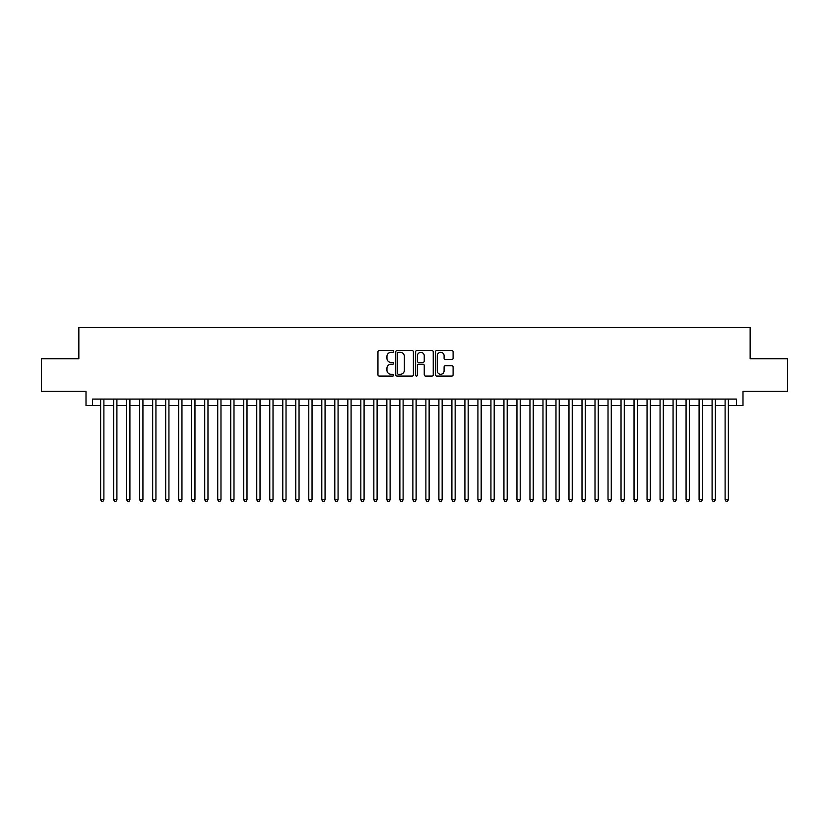 <?xml version="1.0" encoding="UTF-8"?>
<svg xmlns="http://www.w3.org/2000/svg" width="829" height="829" viewBox="0 0 829 829"><rect width="100%" height="100%" fill="white"/><g stroke="black" fill="none" stroke-linecap="round" stroke-linejoin="round"><path stroke-width="1.24" d="M393.682 351.434A0.891 0.891 0 0 0 392.791 350.543L379.226 350.543A1.275 1.275 0 0 0 377.951 351.817L377.951 374.801A1.275 1.275 0 0 0 379.226 376.076L392.791 376.076A0.891 0.891 0 0 0 393.682 375.185A0.891 0.891 0 0 0 392.791 374.293L391.039 374.293A4.083 4.083 0 0 1 386.946 370.2L386.946 368.283A4.083 4.083 0 0 1 391.039 364.2L392.791 364.2A0.891 0.891 0 0 0 393.682 363.309A0.891 0.891 0 0 0 392.791 362.418L391.039 362.418A4.083 4.083 0 0 1 386.946 358.325L386.946 356.408A4.083 4.083 0 0 1 391.039 352.325L392.791 352.325A0.891 0.891 0 0 0 393.682 351.434M451.815 359.537A1.275 1.275 0 0 0 453.1 358.263L453.1 351.817A1.275 1.275 0 0 0 451.815 350.543L436.748 350.543A1.275 1.275 0 0 0 435.474 351.817L435.474 374.801A1.275 1.275 0 0 0 436.748 376.076L451.815 376.076A1.275 1.275 0 0 0 453.1 374.801L453.1 367.009A1.275 1.275 0 0 0 451.815 365.734L445.37 365.734A1.275 1.275 0 0 0 444.095 367.009L444.095 370.874A3.42 3.42 0 0 1 440.676 374.293A3.42 3.42 0 0 1 437.266 370.874L437.266 355.745A3.42 3.42 0 0 1 440.676 352.325A3.42 3.42 0 0 1 444.095 355.745L444.095 358.263A1.275 1.275 0 0 0 445.37 359.537L451.815 359.537M92.516 405.588L92.516 399.081L736.484 399.081L736.484 405.588L742.991 405.588L742.991 391.278L787.55 391.278L787.55 358.75L750.152 358.75L750.152 327.528L78.848 327.528L78.848 358.75L41.45 358.75L41.45 391.278L86.009 391.278L86.009 405.588L100.641 405.588M413.381 351.817A1.275 1.275 0 0 0 412.106 350.543L397.039 350.543A1.275 1.275 0 0 0 395.765 351.817L395.765 374.801A1.275 1.275 0 0 0 397.039 376.076L412.106 376.076A1.275 1.275 0 0 0 413.381 374.801L413.381 351.817M416.894 350.543L431.961 350.543A1.275 1.275 0 0 1 433.235 351.817L433.235 374.801A1.275 1.275 0 0 1 431.961 376.076L425.515 376.076A1.275 1.275 0 0 1 424.241 374.801L424.241 365.475A1.275 1.275 0 0 0 422.956 364.2L418.686 364.2A1.275 1.275 0 0 0 417.401 365.475L417.401 375.185A0.891 0.891 0 0 1 416.51 376.076A0.891 0.891 0 0 1 415.619 375.185L415.619 351.817A1.275 1.275 0 0 1 416.894 350.543M103.894 405.588L113.656 405.588M116.91 405.588L126.661 405.588M129.915 405.588L139.676 405.588M142.93 405.588L152.681 405.588M155.935 405.588L165.696 405.588M168.94 405.588L178.701 405.588M181.955 405.588L191.706 405.588M194.96 405.588L204.722 405.588M207.975 405.588L217.726 405.588M220.98 405.588L230.742 405.588M233.996 405.588L243.747 405.588M247.001 405.588L256.762 405.588M260.016 405.588L269.767 405.588M273.021 405.588L282.782 405.588M286.026 405.588L295.787 405.588M299.041 405.588L308.792 405.588M312.046 405.588L321.807 405.588M325.061 405.588L334.812 405.588M338.066 405.588L347.828 405.588M351.081 405.588L360.833 405.588M364.086 405.588L373.848 405.588M377.102 405.588L386.853 405.588M390.107 405.588L399.868 405.588M403.112 405.588L412.873 405.588M416.127 405.588L425.888 405.588M429.132 405.588L438.893 405.588M442.147 405.588L451.898 405.588M455.152 405.588L464.914 405.588M468.167 405.588L477.918 405.588M481.172 405.588L490.934 405.588M494.188 405.588L503.939 405.588M507.193 405.588L516.954 405.588M520.208 405.588L529.959 405.588M533.213 405.588L542.974 405.588M546.218 405.588L555.979 405.588M559.233 405.588L568.984 405.588M572.238 405.588L581.999 405.588M585.253 405.588L595.004 405.588M598.258 405.588L608.02 405.588M611.274 405.588L621.025 405.588M624.278 405.588L634.04 405.588M637.294 405.588L647.045 405.588M650.299 405.588L660.06 405.588M663.304 405.588L673.065 405.588M676.319 405.588L686.07 405.588M689.324 405.588L699.085 405.588M702.339 405.588L712.09 405.588M715.344 405.588L725.106 405.588M728.359 405.588L736.484 405.588M398.438 352.325A0.891 0.891 0 0 0 397.547 353.216L397.547 373.392A0.891 0.891 0 0 0 398.438 374.293L400.293 374.293A4.083 4.083 0 0 0 404.376 370.2L404.376 356.408A4.083 4.083 0 0 0 400.293 352.325L398.438 352.325M424.241 355.807A3.42 3.42 0 0 0 420.821 352.387A3.42 3.42 0 0 0 417.401 355.807L417.401 361.133A1.275 1.275 0 0 0 418.686 362.418L422.956 362.418A1.275 1.275 0 0 0 424.241 361.133L424.241 355.807M103.894 399.081L103.894 499.773L100.641 499.773L100.641 399.081M103.894 499.773L102.92 501.472L101.615 501.472L100.641 499.773M116.91 399.081L116.91 499.773L113.656 499.773L113.656 399.081M116.91 499.773L115.925 501.472L114.63 501.472L113.656 499.773M129.915 399.081L129.915 499.773L126.661 499.773L126.661 399.081M129.915 499.773L128.941 501.472L127.635 501.472L126.661 499.773M142.93 399.081L142.93 499.773L139.676 499.773L139.676 399.081M142.93 499.773L141.946 501.472L140.65 501.472L139.676 499.773M155.935 399.081L155.935 499.773L152.681 499.773L152.681 399.081M155.935 499.773L154.961 501.472L153.655 501.472L152.681 499.773M168.94 399.081L168.94 499.773L165.696 499.773L165.696 399.081M168.94 499.773L167.966 501.472L166.67 501.472L165.696 499.773M181.955 399.081L181.955 499.773L178.701 499.773L178.701 399.081M181.955 499.773L180.981 501.472L179.675 501.472L178.701 499.773M194.96 399.081L194.96 499.773L191.706 499.773L191.706 399.081M194.96 499.773L193.986 501.472L192.691 501.472L191.706 499.773M207.975 399.081L207.975 499.773L204.722 499.773L204.722 399.081M207.975 499.773L207.001 501.472L205.696 501.472L204.722 499.773M220.98 399.081L220.98 499.773L217.726 499.773L217.726 399.081M220.98 499.773L220.006 501.472L218.701 501.472L217.726 499.773M233.996 399.081L233.996 499.773L230.742 499.773L230.742 399.081M233.996 499.773L233.011 501.472L231.716 501.472L230.742 499.773M247.001 399.081L247.001 499.773L243.747 499.773L243.747 399.081M247.001 499.773L246.026 501.472L244.721 501.472L243.747 499.773M260.016 399.081L260.016 499.773L256.762 499.773L256.762 399.081M260.016 499.773L259.031 501.472L257.736 501.472L256.762 499.773M273.021 399.081L273.021 499.773L269.767 499.773L269.767 399.081M273.021 499.773L272.047 501.472L270.741 501.472L269.767 499.773M286.026 399.081L286.026 499.773L282.782 499.773L282.782 399.081M286.026 499.773L285.052 501.472L283.756 501.472L282.782 499.773M299.041 399.081L299.041 499.773L295.787 499.773L295.787 399.081M299.041 499.773L298.067 501.472L296.761 501.472L295.787 499.773M312.046 399.081L312.046 499.773L308.792 499.773L308.792 399.081M312.046 499.773L311.072 501.472L309.777 501.472L308.792 499.773M325.061 399.081L325.061 499.773L321.807 499.773L321.807 399.081M325.061 499.773L324.087 501.472L322.782 501.472L321.807 499.773M338.066 399.081L338.066 499.773L334.812 499.773L334.812 399.081M338.066 499.773L337.092 501.472L335.797 501.472L334.812 499.773M351.081 399.081L351.081 499.773L347.828 499.773L347.828 399.081M351.081 499.773L350.107 501.472L348.802 501.472L347.828 499.773M364.086 399.081L364.086 499.773L360.833 499.773L360.833 399.081M364.086 499.773L363.112 501.472L361.807 501.472L360.833 499.773M377.102 399.081L377.102 499.773L373.848 499.773L373.848 399.081M377.102 499.773L376.117 501.472L374.822 501.472L373.848 499.773M390.107 399.081L390.107 499.773L386.853 499.773L386.853 399.081M390.107 499.773L389.133 501.472L387.827 501.472L386.853 499.773M403.112 399.081L403.112 499.773L399.868 499.773L399.868 399.081M403.112 499.773L402.138 501.472L400.842 501.472L399.868 499.773M416.127 399.081L416.127 499.773L412.873 499.773L412.873 399.081M416.127 499.773L415.153 501.472L413.847 501.472L412.873 499.773M429.132 399.081L429.132 499.773L425.888 499.773L425.888 399.081M429.132 499.773L428.158 501.472L426.862 501.472L425.888 499.773M442.147 399.081L442.147 499.773L438.893 499.773L438.893 399.081M442.147 499.773L441.173 501.472L439.867 501.472L438.893 499.773M455.152 399.081L455.152 499.773L451.898 499.773L451.898 399.081M455.152 499.773L454.178 501.472L452.883 501.472L451.898 499.773M468.167 399.081L468.167 499.773L464.914 499.773L464.914 399.081M468.167 499.773L467.193 501.472L465.888 501.472L464.914 499.773M481.172 399.081L481.172 499.773L477.918 499.773L477.918 399.081M481.172 499.773L480.198 501.472L478.893 501.472L477.918 499.773M494.188 399.081L494.188 499.773L490.934 499.773L490.934 399.081M494.188 499.773L493.203 501.472L491.908 501.472L490.934 499.773M507.193 399.081L507.193 499.773L503.939 499.773L503.939 399.081M507.193 499.773L506.218 501.472L504.913 501.472L503.939 499.773M520.208 399.081L520.208 499.773L516.954 499.773L516.954 399.081M520.208 499.773L519.223 501.472L517.928 501.472L516.954 499.773M533.213 399.081L533.213 499.773L529.959 499.773L529.959 399.081M533.213 499.773L532.239 501.472L530.933 501.472L529.959 499.773M546.218 399.081L546.218 499.773L542.974 499.773L542.974 399.081M546.218 499.773L545.244 501.472L543.948 501.472L542.974 499.773M559.233 399.081L559.233 499.773L555.979 499.773L555.979 399.081M559.233 499.773L558.259 501.472L556.953 501.472L555.979 499.773M572.238 399.081L572.238 499.773L568.984 499.773L568.984 399.081M572.238 499.773L571.264 501.472L569.969 501.472L568.984 499.773M585.253 399.081L585.253 499.773L581.999 499.773L581.999 399.081M585.253 499.773L584.279 501.472L582.974 501.472L581.999 499.773M598.258 399.081L598.258 499.773L595.004 499.773L595.004 399.081M598.258 499.773L597.284 501.472L595.989 501.472L595.004 499.773M611.274 399.081L611.274 499.773L608.02 499.773L608.02 399.081M611.274 499.773L610.299 501.472L608.994 501.472L608.02 499.773M624.278 399.081L624.278 499.773L621.025 499.773L621.025 399.081M624.278 499.773L623.304 501.472L621.999 501.472L621.025 499.773M637.294 399.081L637.294 499.773L634.04 499.773L634.04 399.081M637.294 499.773L636.309 501.472L635.014 501.472L634.04 499.773M650.299 399.081L650.299 499.773L647.045 499.773L647.045 399.081M650.299 499.773L649.325 501.472L648.019 501.472L647.045 499.773M663.304 399.081L663.304 499.773L660.06 499.773L660.06 399.081M663.304 499.773L662.33 501.472L661.034 501.472L660.06 499.773M676.319 399.081L676.319 499.773L673.065 499.773L673.065 399.081M676.319 499.773L675.345 501.472L674.039 501.472L673.065 499.773M689.324 399.081L689.324 499.773L686.07 499.773L686.07 399.081M689.324 499.773L688.35 501.472L687.054 501.472L686.07 499.773M702.339 399.081L702.339 499.773L699.085 499.773L699.085 399.081M702.339 499.773L701.365 501.472L700.059 501.472L699.085 499.773M715.344 399.081L715.344 499.773L712.09 499.773L712.09 399.081M715.344 499.773L714.37 501.472L713.075 501.472L712.09 499.773M728.359 399.081L728.359 499.773L725.106 499.773L725.106 399.081M728.359 499.773L727.385 501.472L726.08 501.472L725.106 499.773"/></g></svg>
